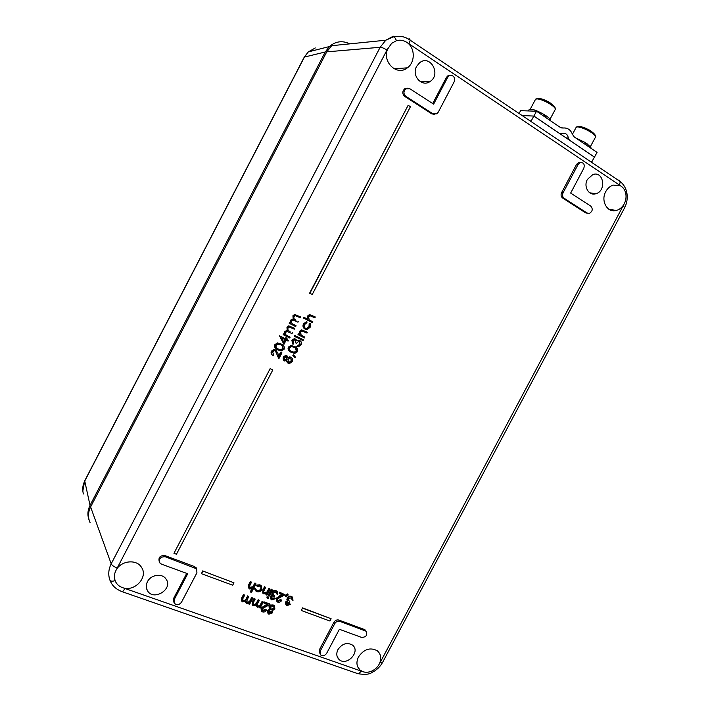 <?xml version="1.0" encoding="UTF-8"?>
<svg xmlns="http://www.w3.org/2000/svg" width="710" height="710" viewBox="0 0 710 710"><rect width="100%" height="100%" fill="white"/><g stroke="black" fill="none" stroke-linecap="round" stroke-linejoin="round"><path stroke-width="1.06" d="M315.293 47.943L308.309 51.91L304.466 56.986L84.685 481.149C82.573 485.391 82.165 489.669 83.452 493.983M82.813 491.063L84.703 480.839L90.037 505.378L325.26 51.981L304.262 57.111L308.3 51.901L329.342 46.567L325.26 51.981M349.799 43.86C342.451 40.328 335.635 41.233 329.342 46.567M90.037 505.378C87.765 509.913 87.321 514.448 88.706 518.983L89.132 520.128M124.836 588.554C123.682 590.684 122.724 591.705 121.942 591.616C114.31 588.484 112.127 584.738 110.503 581.517L109.917 580.159C108.035 574.816 108.461 569.367 111.195 563.82L380.143 47.286C381.749 47.295 384.021 48.227 386.959 50.064L115.943 570.485C114.195 573.937 113.919 577.328 115.118 580.682L115.268 581.064C116.76 584.41 119.369 586.673 123.096 587.827L362.402 671.518C365.384 672.681 368.561 672.503 371.951 670.985C375.315 669.37 377.818 666.921 379.468 663.628L380.365 662.119L382.557 662.457L382.947 661.729M380.365 662.119L623.895 204.436C625.767 201.116 626.415 197.611 625.838 193.91C625.155 190.253 623.442 187.582 620.682 185.878L407.38 42.751C404.034 40.337 400.422 39.636 396.544 40.647L391.645 43.337L386.959 50.064M385.77 40.213L331.668 45.697L326.742 51.857L380.143 47.286L385.787 40.23L393.287 36.201L394.236 36.547L385.779 40.213M587.108 213.035L589.415 213.373C592.619 211.367 593.081 208.953 590.773 206.131L570.663 193.076L583.815 168.261C584.898 164.321 583.7 162.412 580.239 162.537L578.1 164.454L563.048 192.854C562.098 195.09 562.444 196.883 564.077 198.214L587.108 213.035L585.626 212.831L587.516 213.257M409.865 88.741L405.836 88.812C403.324 91.377 403.342 93.897 405.88 96.374L432.985 113.822L436.748 113.831L438.248 112.189L454.178 81.783C455.128 76.849 453.415 74.852 449.057 75.819L447.628 77.408L433.624 104.157L409.865 88.741M407.327 88.2L404.682 88.821C402.153 91.412 402.171 93.951 404.727 96.445L431.778 113.849L434.378 114.346M395.825 69.589L396.278 68.621M416.637 66.332L419.619 62.746C430.278 54.013 441.531 74.497 430.065 81.499C421.935 87.579 411.241 75.65 416.637 66.332M587.392 179.417L592.806 174.58C603.695 170.462 606.802 191.114 595.761 193.75C588.892 196.084 583.256 186.552 587.392 179.417M337.969 649.561C342.22 643.571 347.066 642.088 352.48 645.097C361.079 651.576 346.409 667.036 338.927 659.341C336.46 656.688 336.141 653.431 337.969 649.561M147.449 581.712C150.813 574.647 162.075 572.979 165.927 578.907C173.826 589.06 152.987 601.876 147.263 590.312C145.905 587.587 145.958 584.721 147.449 581.712M116.316 569.81C121.392 560.412 136.799 559.027 141.538 567.414C148.355 577.026 134.98 591.865 123.096 587.827M407.38 42.751C415.226 48.28 415.173 62.453 407.371 67.832C396.775 76.653 381.341 61.362 387.997 48.307M623.895 204.436C621.951 207.604 619.404 209.619 616.245 210.471C607.37 213.16 600.429 200.832 605.772 191.585C607.591 188.283 610.076 186.118 613.227 185.079L620.682 185.878M362.402 671.518L359.837 669.876C356.5 666.397 356.056 662.066 358.506 656.883C364.017 649.073 370.292 647.05 377.329 650.804C380.959 654.07 381.669 658.347 379.468 663.628M186.712 573.378L173.666 598.299L173.843 602.169M196.794 569.038L194.655 566.607L164.862 555.566C160.052 555.397 158.197 557.448 159.28 561.734M580.833 162.395L578.774 162.359L576.609 164.294L561.601 192.632C560.643 194.886 560.989 196.688 562.639 198.037L585.626 212.831M270.173 368.596L173.95 553.312L176.444 554.244L272.809 369.937L270.173 368.596L173.95 553.312M233.954 582.803L202.599 570.92L201.489 573.707L232.694 585.209L233.954 582.803L202.599 570.92M272.329 355.089C271.042 354.05 270.75 352.728 271.46 351.122L274.033 349.4L276.083 350.181M278.711 355.879L280.672 352.124L281.932 352.861L278.808 358.825L275.586 350.926M283.947 344.359L279.465 335.794L285.278 338.67L285.81 337.649L286.671 338.075L286.547 339.389L288.473 340.339L288.065 341.128L286.13 340.179L283.947 344.359L279.855 336.087L285.686 338.963L286.21 337.951L287.071 338.368M286.583 339.309L288.473 340.339M292.431 332.786L292.014 333.576L287.009 331.428L285.739 332.386C285.251 334.099 285.855 335.271 287.55 335.91L290.124 337.179L289.715 337.969L283.183 334.65L283.601 333.86L284.666 334.383L284.657 331.579L287.204 330.265L286.955 327.168L288.73 325.855L294.73 328.375L294.313 329.174L289.289 326.999L288.047 327.967C287.568 329.76 288.242 330.975 290.053 331.597L288.642 330.753M286.308 335.147L290.124 337.179M298.386 321.381L297.978 322.171L292.928 320.006L291.712 320.947C291.224 322.668 291.828 323.849 293.523 324.497L296.088 325.783L295.671 326.573L289.156 323.227L289.565 322.438L290.63 322.97L290.621 320.157L293.168 318.852L292.928 315.737L294.614 314.441L300.694 316.971L300.277 317.76L295.209 315.577L294.02 316.527C293.549 318.328 294.215 319.544 296.017 320.183L294.792 319.456M292.431 323.84L296.088 325.783M283.814 360.538L283.175 357.023L285.651 355.382L287.195 355.985M288.1 357.414L289.769 356.819L291.544 357.556M287.523 362.881L286.423 360.786M294.65 357.512L292.857 355.399L293.647 354.778L295.608 357.361L294.65 357.512M286.538 603.757L289.458 603.465L290.55 604.325L287.097 605.568L286.343 605.115L285.544 601.982L287.355 600.633L287.168 597.989C288.242 596.391 289.618 595.85 291.286 596.356L292.671 597.589M285.802 604.343L285.544 601.982M285.917 602.586L287.736 601.237L287.55 598.583C288.624 596.986 289.999 596.444 291.668 596.95L292.502 597.429L293.017 600.341L291.925 599.48L291.943 598.219M288.18 600.083L289.795 601.414L289.352 602.249L286.627 602.843L287.151 604.121M287.47 593.924L288.251 594.953L286.148 596.906L285.615 596.267L285.242 595.672L287.47 593.924L288.251 594.953M277.255 600.314L277.858 600.687L280.69 599.471L281.781 600.332C280.761 601.947 279.42 602.541 277.743 602.115L276.944 601.645L276.261 598.184L282.03 594.616M276.447 600.917L276.261 598.184M276.634 598.778L282.944 594.953L279.252 593.578L279.323 592.14L285.092 594.74L277.379 598.983L277.858 600.687M271.255 598.095L271.912 598.495L274.246 597.838L275.329 598.699L271.841 599.941L271.042 599.462L270.27 596.338L272.09 594.989M270.501 598.681L270.27 596.338M272.081 594.953L271.903 592.309C272.986 590.711 274.38 590.161 276.075 590.676L277.495 591.954M270.634 596.933L272.462 595.575L272.267 592.903C273.35 591.297 274.743 590.755 276.438 591.261L277.308 591.767L277.814 594.687L276.731 593.826L276.749 592.584M272.906 594.394L274.557 595.761L274.113 596.604L271.353 597.199L271.912 598.495M271.353 589.167L272.436 590.028L269.25 596.072L268.531 595.805L268.167 595.211L271.353 589.167L272.436 590.028M267.155 598.077L266.853 597.003L268.247 597.03M263.445 592.584L266.871 592.051L268.992 588.279L269.711 588.554L270.075 589.14L266.88 595.202L265.851 594.243M262.682 593.072L262.931 589.726L264.564 586.629L265.638 587.49L263.49 591.758L264.031 592.921M255.094 590.01L254.588 588.608L255.405 588.448L256.416 590.347L257.348 590.906L257.002 590.312C258.546 590.791 259.807 590.312 260.783 588.874L260.943 586.833M255.893 589.566L257.002 590.312M257.348 590.906C258.893 591.386 260.153 590.906 261.138 589.46L260.748 586.629L259.869 586.105L257.162 586.371L256.416 585.147L259.922 584.774L261.697 586.345M250.754 592.175L252.653 588.563L249.725 588.989L248.961 588.519L249.121 585.058L250.763 581.943L251.5 582.209L249.343 586.513L249.618 587.907L249.308 587.356L252.778 586.824L254.917 583.025L255.644 583.3L255.99 583.886L251.482 592.451L250.417 591.581L251.793 588.963M248.509 587.8L248.784 584.472L250.426 581.357L251.5 582.209M267.608 612.934L267.395 610.609L269.392 609.304M269.303 609.118L269.046 606.544L270.554 605.062L273.146 604.929L274.681 606.269M262.052 610.041L262.7 610.449L265.567 609.216L266.64 610.094C265.62 611.718 264.262 612.313 262.576 611.896L261.67 611.346L261.085 607.946L266.871 604.37M261.236 610.635L261.085 607.946M261.44 608.559L267.803 604.707L264.067 603.34L264.155 601.885L269.596 603.882L269.96 604.485L262.194 608.754L262.7 610.449M256.984 605.621L257.446 605.887C259.035 606.083 260.171 605.355 260.863 603.713L262.203 601.175L263.277 602.044L260.091 608.097L259.017 607.227M256.168 606.083L255.786 605.319M252.13 604.636L252.396 601.503L254.127 598.219L255.201 599.089L253.461 602.382L253.399 604.423C255.067 604.592 256.248 603.811 256.931 602.053L258.174 599.693L259.248 600.571L257.623 603.651L257.446 605.887M252.911 604.139L253.399 604.423M246.459 601.796L246.947 602.08C248.553 602.275 249.698 601.547 250.39 599.897L251.739 597.341L252.804 598.21L249.6 604.29L248.536 603.42M245.642 602.249L245.278 601.485M241.56 600.784L241.844 597.66L243.583 594.359L244.648 595.228L242.909 598.539L242.864 600.598C244.551 600.775 245.74 599.985 246.423 598.219L247.666 595.85L248.74 596.719L247.107 599.817L246.947 602.08M242.35 600.287L242.864 600.598M312.861 321.861L312.444 322.651L303.543 318.08L303.96 317.29L307.536 319.109L307.572 316.03L309.453 314.574L314.947 316.767L314.974 317.814L309.986 315.737L308.664 316.82L309.125 319.811L312.861 321.861L309.391 320.015M304.67 328.881C302.921 327.603 302.54 325.899 303.516 323.778L306.48 321.719M305.114 328.109L306.613 328.384L309.001 326.609L309.161 323.751L310.341 323.574L310.163 327.274L307.031 329.573L305.247 329.245C303.374 328.002 302.939 326.263 303.942 324.053L303.516 323.778M304.865 337.135L304.457 337.924L297.987 334.614L298.395 333.824L299.487 334.374L299.567 331.33L301.581 329.857L306.969 332.023L306.977 333.096L302.061 331.029L300.658 332.129L301.12 335.111L304.865 337.135L301.182 335.173M296.576 337.312L296.984 336.522L303.454 339.824L303.046 340.614L296.576 337.312M294.721 336.868L294.215 335.652L295.404 335.342M293.079 344.314L292.307 340.64L294.65 338.945L295.813 339.149L296.984 341.022L298.537 340.365L299.939 340.631C301.502 341.679 301.865 343.125 301.022 344.98L298.36 346.844L296.638 346.391L299.771 344.243L299.611 341.457L298.759 341.288L296.434 343.276L295.582 342.859L295.395 339.939L294.783 339.815L293.168 341.057L293.487 343.525L293.079 344.314L292.671 344.004L291.899 340.347L294.242 338.652L295.919 339.202M296.904 340.48L298.12 340.072L300.09 340.711M295.582 342.859L295.325 339.904M289.707 351.308C288.162 350.287 287.719 348.894 288.358 347.11L291.047 345.406L295.99 347.261M276.137 348.77C274.646 347.74 274.22 346.356 274.859 344.607L277.521 342.903L282.642 344.829M302.433 607.849L301.439 610.538L329.901 621.028L331.117 618.738L302.433 607.849L301.439 610.538M408.161 105.266L309.613 293.141L312.24 294.517L410.433 106.722L408.161 105.266L309.871 293.283M365.987 631.154L364.345 629.486L338.963 620.078C336.904 619.564 335.218 620.309 333.922 622.324L319.393 649.739L319.988 653.937M450.255 75.313L447.806 75.864L446.368 77.47L432.701 103.562M326.742 51.857L90.605 506.958C87.987 512.318 87.809 517.528 90.072 522.604M174.216 599.568L174.323 603.243C176.808 605.444 179.213 605.08 181.538 602.151L196.918 572.792L196.652 568.843L165.323 556.764C160.487 556.631 158.667 558.699 159.874 562.977L161.472 564.139L187.724 573.751L174.216 599.568L173.666 598.299M361.674 637.447C366.28 637.127 367.727 635.042 366.005 631.181L339.806 621.339C337.765 620.824 336.105 621.569 334.818 623.558L320.254 651.034L320.671 654.966C322.881 656.324 324.869 655.765 326.662 653.298L339.389 629.291L361.674 637.447M272.809 369.937L270.404 368.792M202.767 571.266L201.489 573.707M331.117 618.738L302.673 608.213M278.808 358.825L275.4 350.82L274.557 350.642L272.684 351.903L273.572 354.885L273.155 355.674C271.522 354.698 271.087 353.287 271.841 351.441L271.46 351.122M271.841 351.441L274.415 349.719L275.746 349.995L277.841 353.243L278.932 356.526L281.071 352.435L280.672 352.124M281.071 352.435L281.932 352.861M284.098 349.231L281.4 350.909L278.142 350.03C275.622 349.116 274.655 347.412 275.249 344.918L277.912 343.205L281.275 344.039C283.778 344.998 284.719 346.728 284.098 349.231M278.56 349.231L281.284 350.003L283.246 348.787L282.793 346.196L280.858 344.829L278.027 344.119L276.128 345.308C275.755 347.261 276.563 348.566 278.56 349.231L280.885 349.684L282.855 348.477L281.968 345.477M276.785 348.131L278.16 348.921M283.893 342.38L285.269 339.753L281.621 337.951L283.893 342.38M283.618 341.847L284.825 339.54M283.583 334.942L284 334.144L285.065 334.676L285.056 331.872L287.612 330.558L287.364 327.452L289.139 326.13L294.73 328.375M289.565 323.503L289.973 322.713L291.038 323.245L291.029 320.432L293.585 319.127L293.345 316.012L295.032 314.707L300.694 316.971M287.044 355.905L288.136 358L291.233 357.378L292.609 358.878L292.307 361.639L289.334 363.618L288.189 363.36L286.813 360.529L284.373 360.955C283.139 360.059 282.873 358.852 283.574 357.343L286.05 355.701L287.044 355.905L286.645 355.586M287.967 359.464L288.624 362.588L289.352 362.748L291.455 361.221L290.843 358.168L290.115 358.009L287.967 359.464M284.408 357.805L284.799 360.174L287.097 359.065L286.6 356.677L284.408 357.805M284.799 360.174L284.399 359.846L286.698 358.745L286.591 356.677M288.109 362.198L288.943 362.419L291.056 360.893L290.931 358.222M295.058 357.831L292.857 355.399M293.265 355.719L294.055 355.098M297.508 351.698L294.783 353.367L291.615 352.497C289.121 351.592 288.171 349.906 288.766 347.412L291.455 345.708L294.73 346.542C297.206 347.492 298.129 349.205 297.508 351.698M292.023 351.707L294.685 352.462L296.673 351.255L296.23 348.681L294.313 347.323L291.561 346.622L289.636 347.811C289.263 349.746 290.053 351.042 292.023 351.707L294.277 352.151L296.256 350.944L295.316 347.9M290.337 350.66L291.615 351.397M297.055 346.693L297.463 345.912L298.972 345.788L300.188 344.545L299.771 344.243M300.188 344.545L299.602 341.448M294.632 335.945L295.662 335.528L295.91 336.575L295.236 337.055L294.215 335.652M296.984 337.605L296.984 336.522M297.401 336.815L303.454 339.824M298.404 334.907L298.812 334.117L299.904 334.658L299.984 331.623L302.007 330.141L307.394 332.307M303.942 324.053L306.897 321.825L306.471 321.559M306.897 321.825L306.942 322.686L304.652 324.488C303.88 326.156 304.2 327.47 305.593 328.428L307.039 328.668L309.427 326.884L309.161 323.751M309.587 324.026L310.341 323.574M303.969 318.346L304.377 317.556L307.971 319.376L307.998 316.296L309.888 314.841L315.391 317.033M247.284 602.692C248.89 602.888 250.044 602.16 250.728 600.509L252.077 597.944L251.739 597.341M252.077 597.944L252.804 598.21M243.193 601.201C244.888 601.379 246.068 600.589 246.761 598.823L248.003 596.453L247.666 595.85M248.003 596.453L248.74 596.719M248.873 604.033L249.432 602.967L246.769 603.394L245.642 601.228L242.678 601.911L241.941 601.441L242.172 598.264L243.92 594.962L243.583 594.359M243.92 594.962L244.648 595.228M257.792 606.5C259.381 606.695 260.526 605.967 261.209 604.325L262.549 601.778L262.203 601.175M262.549 601.778L263.277 602.044M253.745 605.035C255.414 605.204 256.594 604.414 257.277 602.666L258.52 600.305L258.174 599.693M258.52 600.305L259.248 600.571M259.363 607.831L259.922 606.784L257.277 607.201L256.168 605.053L253.221 605.736L252.511 605.284L252.742 602.115L254.473 598.823L254.127 598.219M254.473 598.823L255.201 599.089M263.055 611.061L265.922 609.828L265.567 609.216M264.067 603.34L264.155 601.885M264.51 602.497L269.96 604.485M265.922 609.828L266.64 610.094M267.75 611.221L269.8 609.908L269.409 607.156L270.918 605.666L273.51 605.532L274.566 606.154L274.868 609.065L272.099 610.742L272.347 612.916L268.895 614.177L268.078 613.671L267.395 610.609M271.176 609.846L274.166 608.781L273.882 606.872L273.057 606.375L270.137 607.396L270.466 609.42L271.176 609.846L270.812 609.233L273.794 608.168L273.936 606.926M269.383 613.351L271.637 612.641L271.327 611.053L268.46 611.514L268.673 612.934L269.383 613.351L269.019 612.73L271.273 612.029L271.353 611.079M273.51 605.532L273.146 604.929M270.918 605.666L270.554 605.062M269.409 607.156L269.046 606.544M268.353 612.357L269.019 612.73M271.637 612.641L271.273 612.029M270.04 608.736L270.812 609.233M274.166 608.781L273.794 608.168M249.618 587.907L250.248 588.279L253.124 587.418L255.263 583.62L254.917 583.025M255.263 583.62L255.99 583.886M253.124 587.418L252.778 586.824M250.248 588.279L249.911 587.694M250.763 581.943L250.426 581.357M256.763 585.732L260.277 585.359L261.395 586.016L261.892 589.664C260.614 591.59 258.955 592.246 256.905 591.634L255.724 590.906L254.588 588.608M260.277 585.359L259.922 584.774M261.138 589.46L260.783 588.874M254.934 589.202L255.751 589.043M264.386 593.516L267.226 592.646L269.356 588.874L268.992 588.279M269.356 588.874L270.075 589.14M267.226 592.646L266.871 592.051M266.161 594.936L266.738 593.844L263.144 593.773L263.286 590.321L264.919 587.214L264.564 586.629M264.919 587.214L265.638 587.49M267.217 597.598L268.433 597.35L268.549 598.095L267.546 598.495L266.853 597.003M268.22 597.216L267.856 596.613M268.531 595.805L271.717 589.753M272.276 599.089L274.619 598.441L274.246 597.838M277.095 594.421L277.077 593.054L275.977 592.104L273.022 593.098L273.35 595.06L274.557 595.761M276.438 591.261L276.075 590.676M272.267 592.903L271.903 592.309M271.974 594.554L271.611 593.959M274.619 598.441L275.329 598.699M278.222 601.29L281.062 600.065L280.69 599.471M279.252 593.578L279.323 592.14M279.696 592.735L285.092 594.74M281.062 600.065L281.781 600.332M285.615 596.267L287.852 594.51M287.532 604.716L289.84 604.068L289.458 603.465M292.307 600.083L292.289 598.716L291.215 597.784L288.295 598.778L288.633 600.74L289.795 601.414M291.668 596.95L291.286 596.356M287.55 598.583L287.168 597.989M287.248 600.216L286.867 599.622M289.84 604.068L290.55 604.325M529.997 120.833L531.231 120.904L533.822 116.067L594.403 157.079L591.874 161.747L590.542 161.596M533.911 116.067L559.995 133.728L562.418 133.684C565.71 132.894 567.68 134.359 568.328 138.077L569.376 140.083L594.492 157.088L597.021 152.41L574.257 136.923L572.446 134.385C570.689 129.761 567.574 127.631 563.074 128.004L560.208 127.356L536.511 111.221L533.911 116.067L522.152 115.561L533.822 116.067M585.848 144.804L586.62 143.376L585.288 143.34M575.828 137.988L585.626 142.728L584.862 144.139M586.62 143.376L590.915 147.494L590.906 148.248M536.511 111.221L520.599 110.68L519.09 113.493M545.316 115.526L544.597 115.055M550.853 103.376L554.9 107.441M537.053 98.85C538.233 96.844 548.271 101.299 550.623 103.225M544.96 116.981L545.75 115.517L544.33 115.552M528.258 110.946L528.622 110.272C529.9 108.018 535.269 109.535 544.712 114.843L543.94 116.28M545.75 115.517C548.546 117.452 550.144 119.005 550.525 120.203L550.534 120.771M586.149 143.367L585.51 142.941M591.581 131.483L595.246 135.193M577.585 126.895C578.606 124.853 589.096 129.433 591.332 131.315M371.951 670.985L371.809 672.53M625.838 193.91L626.939 193.306L626.761 192.357M618.916 179.967L620.309 181.636L619.448 184.919M115.118 580.682C112.269 581.481 110.538 581.312 109.917 580.159M360.911 671.101C359.837 673 358.727 673.825 357.591 673.595L121.88 591.599M396.544 40.647L394.236 36.547C404.966 35.748 406.466 38.163 410.273 40.239L409.04 43.727M405.88 96.374L404.727 96.445M408.356 39.006L409.492 38.899L410.273 40.239L620.309 181.636C623.859 184.565 626.078 188.461 626.939 193.306C627.702 198.179 626.974 202.918 624.764 207.524L623.123 206.077M90.605 506.958L111.195 563.82C111.976 565.364 113.955 566.766 117.123 568.027M195.188 567.814L194.655 566.607M165.323 556.764L164.862 555.566M432.985 113.822L431.778 113.849M447.628 77.408L446.368 77.47M578.1 164.454L576.609 164.294M563.048 192.854L561.601 192.632M564.077 198.214L562.639 198.037M365.233 630.746L364.345 629.486M339.806 621.339L338.963 620.078M334.818 623.558L333.922 622.324M320.254 651.034L319.393 649.739M624.481 208.048L382.557 662.457C380.098 666.841 376.62 670.151 372.102 672.388C369.36 674.482 364.523 674.89 357.591 673.595L357.503 673.568M250.728 600.509L250.39 599.897M246.761 598.823L246.423 598.219M242.172 598.264L241.844 597.66M261.209 604.325L260.863 603.713M257.277 602.666L256.931 602.053M252.742 602.115L252.396 601.503M264.626 606.18L264.271 605.577M254.1 585.821L253.754 585.235M249.121 585.058L248.784 584.472M268.194 591.066L267.839 590.471M263.286 590.321L262.931 589.726M279.802 596.418L279.429 595.823M568.328 138.077L566.074 137.9M563.074 128.004L561.361 127.898M530.29 109.1L535.163 100.004L536.556 98.85C540.248 99.027 544.934 100.873 550.605 104.397C553.472 106.322 555.087 107.893 555.451 109.118L554.874 110.192M572.42 134.305L575.774 128.084L577.345 126.886C581.215 127.232 585.883 129.096 591.368 132.495C593.879 134.181 595.344 135.574 595.752 136.666L595.131 137.82M84.703 480.839L304.262 57.111M405.836 88.812L404.682 88.821M420.498 81.801L430.065 81.499M589.726 192.783L595.761 193.75M337.161 656.546L338.927 659.341M146.366 587.534L147.263 590.312M114.487 578.171L115.268 581.064M394.068 68.781L407.371 67.832M608.754 209.148L616.245 210.471M357.512 666.379L359.837 669.876M196.652 568.843L196.129 567.654M449.057 75.819L447.806 75.864M580.239 162.537L578.774 162.359M366.005 631.181L365.117 629.921M246.477 601.858L246.752 602.355M242.358 600.349L242.642 600.855M256.993 605.692L257.277 606.18M252.92 604.201L253.204 604.698M262.07 610.059L262.425 610.671M274.202 605.541L274.566 606.154M268.371 612.419L268.673 612.934M270.111 608.807L270.466 609.42M261.04 585.43L261.395 586.016M256.07 589.753L256.416 590.347M263.454 592.61L263.783 593.161M268.078 596.746L268.433 597.35M271.282 598.122L271.646 598.725M272.986 594.465L273.35 595.06M276.944 591.182L277.308 591.767M277.291 600.349L277.663 600.953M286.556 603.766L286.929 604.37M288.251 600.145L288.633 600.74M292.121 596.835L292.502 597.429M590.915 147.494L590.605 148.053M550.01 119.227L555.451 109.118C555.539 107.725 554.013 105.87 550.88 103.553C544.277 99.01 539.112 97.572 535.367 99.24M590.383 146.597L595.752 136.666C595.601 135.184 594.226 133.516 591.616 131.661C584.632 127.037 579.413 125.555 575.97 127.232"/></g></svg>
